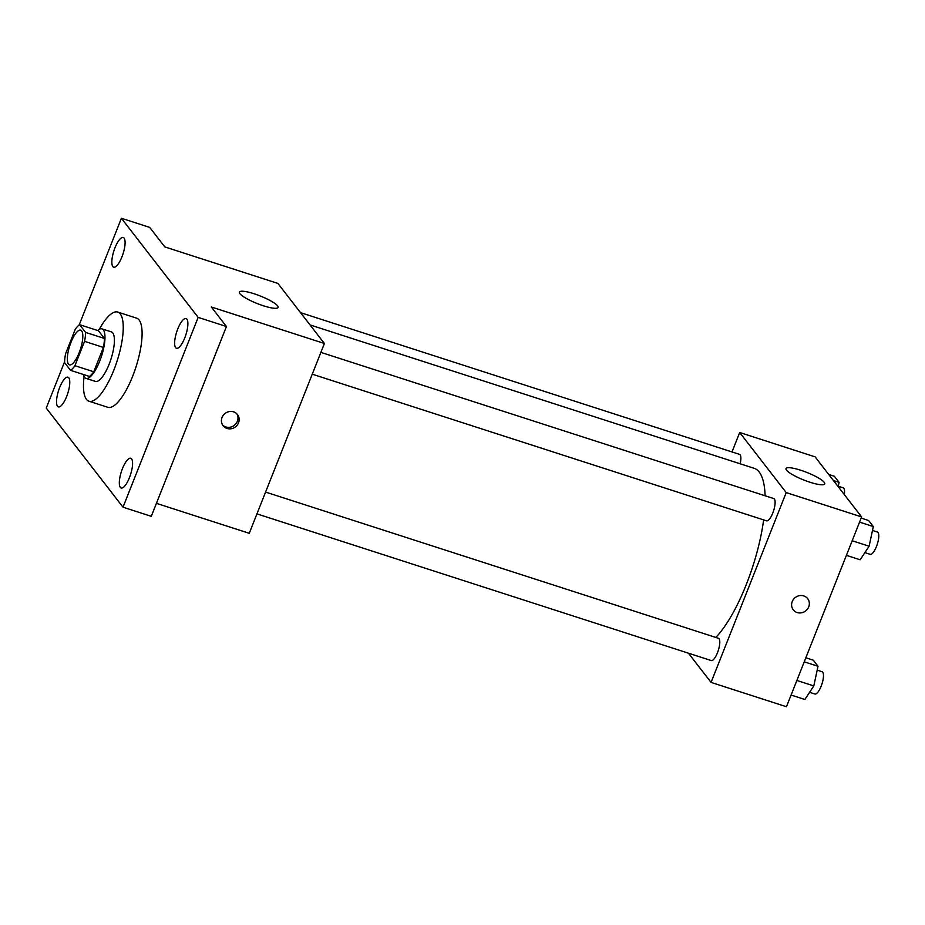 <?xml version="1.0" encoding="UTF-8"?>
<svg xmlns="http://www.w3.org/2000/svg" width="925" height="925" viewBox="0 0 925 925"><rect width="100%" height="100%" fill="white"/><g stroke="black" fill="none" stroke-linecap="round" stroke-linejoin="round"><path stroke-width="1.39" d="M79.157 352.772A18.211 5.608 107.9 0 1 69.491 364.855A18.211 5.608 107.9 0 1 69.745 345.788A18.211 5.608 107.9 0 1 80.683 330.179A18.211 5.608 107.9 0 1 79.157 352.772M85.586 332.387L79.619 324.675A24.732 7.62 107.9 0 0 75.249 329.335L65.606 353.685A24.732 7.62 107.9 0 0 64.588 362.646L70.554 370.347A24.732 7.62 107.9 0 0 74.913 365.699L84.557 341.348A24.732 7.62 107.9 0 0 85.586 332.387L104.432 338.469L98.466 330.768L79.619 324.675M74.913 365.699L93.76 371.781A24.732 7.62 107.9 0 1 89.401 376.429L70.554 370.347M93.76 371.781L103.403 347.43L84.557 341.348M104.432 338.469A24.732 7.62 107.9 0 1 103.403 347.43M83.331 374.475A26.027 8.013 -72.1 0 0 84.533 377.331A26.027 8.013 -72.1 0 0 85.932 378.36A26.027 8.013 -72.1 0 0 101.553 356.056A26.027 8.013 -72.1 0 0 101.923 328.837A26.027 8.013 -72.1 0 0 97.541 330.468M101.923 328.837L111.347 331.878A26.027 8.013 107.9 0 1 109.173 364.149A26.027 8.013 107.9 0 1 95.356 381.401L85.932 378.36M99.391 329.173A46.84 14.418 107.9 0 1 117.752 312.06A46.84 14.418 107.9 0 1 113.821 370.162A46.84 14.418 107.9 0 1 88.962 401.219A46.84 14.418 107.9 0 1 84.082 376.602M117.752 312.06L136.599 318.154A46.84 14.418 107.9 0 1 132.668 376.244A46.84 14.418 107.9 0 1 107.82 407.301L88.962 401.219M124.1 238.095A15.609 4.81 107.9 0 1 122.516 255.335A15.609 4.81 107.9 0 1 113.659 267.186A15.609 4.81 107.9 0 1 113.891 250.848A15.609 4.81 107.9 0 1 123.256 237.471A15.609 4.81 107.9 0 1 124.1 238.095M186.896 319.194A15.609 4.81 107.9 0 1 185.312 336.434A15.609 4.81 107.9 0 1 176.467 348.286A15.609 4.81 107.9 0 1 176.687 331.948A15.609 4.81 107.9 0 1 186.064 318.57A15.609 4.81 107.9 0 1 186.896 319.194M131.593 458.892A15.609 4.81 107.9 0 1 130.009 476.132A15.609 4.81 107.9 0 1 121.152 487.984A15.609 4.81 107.9 0 1 121.372 471.646A15.609 4.81 107.9 0 1 130.749 458.268A15.609 4.81 107.9 0 1 131.593 458.892M68.785 377.793A15.609 4.81 107.9 0 1 67.201 395.033A15.609 4.81 107.9 0 1 58.356 406.884A15.609 4.81 107.9 0 1 58.576 390.547A15.609 4.81 107.9 0 1 67.941 377.169A15.609 4.81 107.9 0 1 68.785 377.793M64.611 361.71L46.25 408.075L123.013 507.189L198.158 317.379L121.406 218.254L79.134 325.022M156.417 503.339L249.253 533.309L324.409 343.499L211.316 306.984L226.44 326.513L151.284 516.323L123.013 507.189M226.44 326.513L198.158 317.379M324.409 343.499L277.893 283.42L164.8 246.906L149.677 227.388L121.406 218.254M263.394 305.77A20.824 4.082 -158.4 0 1 239.378 292.103A20.824 4.082 -158.4 0 1 260.237 295.977A20.824 4.082 -158.4 0 1 278.101 307.435A20.824 4.082 -158.4 0 1 263.394 305.77M238.534 422.806A9.111 8.475 -37.8 0 1 231.377 428.703A9.111 8.475 -37.8 0 1 223.087 425.72A9.111 8.475 -37.8 0 1 225.099 413.44A9.111 8.475 -37.8 0 1 237.494 414.573A9.111 8.475 -37.8 0 1 238.534 422.806M236.858 413.845A9.111 8.475 -37.8 0 1 237.367 421.291A9.111 8.475 -37.8 0 1 222.543 424.933M763.634 519.896A93.679 28.848 107.9 0 1 746.313 584.484A93.679 28.848 107.9 0 1 715.823 637.441M310.025 324.918L754.164 468.304A93.679 28.848 107.9 0 1 765.102 495.788M312.257 374.186L766.559 520.844A11.701 3.607 -72.1 0 0 773.577 510.82A11.701 3.607 -72.1 0 0 773.751 498.575L320.894 352.379M265.579 492.077L718.436 638.285A11.701 3.607 107.9 0 1 717.453 652.796A11.701 3.607 107.9 0 1 711.244 660.554L256.953 513.884M300.509 312.638L739.503 454.36A11.701 3.607 107.9 0 1 740.139 463.772M688.443 653.189L711.059 682.396L786.215 492.586L739.688 432.507L731.999 451.943M739.688 432.507L815.087 456.858L861.614 516.925L786.458 706.746L711.059 682.396M861.614 516.925L786.215 492.586M810.011 482.249A20.824 4.082 -158.4 0 1 786.007 468.582A20.824 4.082 -158.4 0 1 806.866 472.444A20.824 4.082 -158.4 0 1 824.718 483.902A20.824 4.082 -158.4 0 1 810.011 482.249M807.675 598.648A9.111 8.475 -37.8 0 1 808.716 606.893A9.111 8.475 -37.8 0 1 801.559 612.789A9.111 8.475 -37.8 0 1 793.268 609.806A9.111 8.475 -37.8 0 1 795.28 597.527A9.111 8.475 -37.8 0 1 807.675 598.648A9.111 8.475 -37.8 0 1 808.716 606.893A9.111 8.475 -37.8 0 1 801.559 612.789A9.111 8.475 -37.8 0 1 793.268 609.806M846.398 555.335L860.169 559.787L869.095 546.212L873.327 526.568L868.621 520.498L861.152 518.081M869.095 546.212L852.179 540.743M873.327 526.568L859.556 522.116M872.483 530.453L877.42 532.048A11.701 3.607 107.9 0 1 876.438 546.559A11.701 3.607 107.9 0 1 870.228 554.318L864.898 552.595M838.166 486.642L839.091 482.353L834.385 476.283L828.719 474.456M839.091 482.353L833.413 480.514M838.247 486.238L843.184 487.833A11.701 3.607 107.9 0 1 844.317 494.597M791.095 695.033L804.866 699.485L813.792 685.911L818.012 666.266L813.306 660.196L805.837 657.791M813.792 685.911L796.864 680.453M818.012 666.266L804.241 661.826M817.18 670.163L822.105 671.747A11.701 3.607 107.9 0 1 821.122 686.257A11.701 3.607 107.9 0 1 814.913 694.016L809.583 692.293"/></g></svg>
